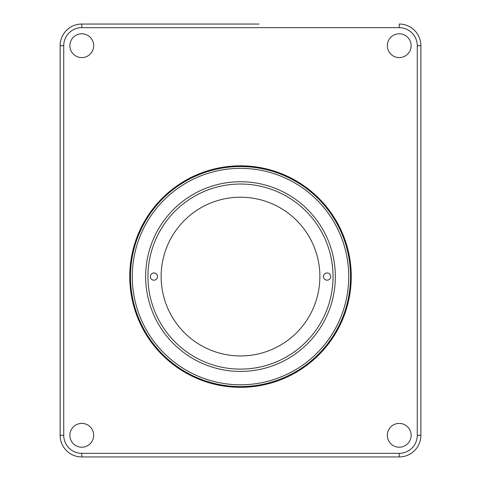 <?xml version="1.0" encoding="UTF-8"?>
<svg xmlns="http://www.w3.org/2000/svg" width="481" height="481" viewBox="0 0 481 481"><rect width="100%" height="100%" fill="white"/><g stroke="black" fill="none" stroke-linecap="round" stroke-linejoin="round"><path stroke-width="0.72" d="M351.25 276.575A110.75 110.75 0 0 1 240.5 387.325A110.75 110.75 0 0 1 129.75 276.575A110.75 110.75 0 0 1 240.5 165.825A110.75 110.75 0 0 1 351.25 276.575M130.471 276.575A110.029 110.029 0 0 0 240.5 386.604A110.029 110.029 0 0 0 350.529 276.575A110.029 110.029 0 0 0 240.5 166.546A110.029 110.029 0 0 0 130.471 276.575M387.325 45.695A11.905 11.905 0 0 0 399.23 57.6A11.905 11.905 0 0 0 411.135 45.695A11.905 11.905 0 0 0 399.23 33.79A11.905 11.905 0 0 0 387.325 45.695M69.865 45.695A11.905 11.905 0 0 0 81.77 57.6A11.905 11.905 0 0 0 93.675 45.695A11.905 11.905 0 0 0 81.77 33.79A11.905 11.905 0 0 0 69.865 45.695M69.865 435.305A11.905 11.905 0 0 0 81.77 447.21A11.905 11.905 0 0 0 93.675 435.305A11.905 11.905 0 0 0 81.77 423.4A11.905 11.905 0 0 0 69.865 435.305M387.325 435.305A11.905 11.905 0 0 0 399.23 447.21A11.905 11.905 0 0 0 411.135 435.305A11.905 11.905 0 0 0 399.23 423.4A11.905 11.905 0 0 0 387.325 435.305M399.23 27.657L81.77 27.657A18.037 18.037 0 0 0 63.732 45.695L63.732 435.305A18.037 18.037 0 0 0 81.77 453.342L399.23 453.342A18.037 18.037 0 0 0 417.267 435.305L417.267 45.695A18.037 18.037 0 0 0 399.23 27.657L399.23 24.05A21.645 21.645 0 0 1 420.875 45.695L420.875 435.305A21.645 21.645 0 0 1 399.23 456.95L81.77 456.95A21.645 21.645 0 0 1 60.125 435.305L60.125 45.695A21.645 21.645 0 0 1 81.77 24.05L258.916 24.05M63.732 45.695L60.125 45.695L60.125 264.111M60.125 289.039L60.125 435.305L63.732 435.305M147.956 276.575A92.544 92.544 0 0 0 240.5 369.119A92.544 92.544 0 0 0 333.044 276.575A92.544 92.544 0 0 0 240.5 184.031A92.544 92.544 0 0 0 147.956 276.575M348.725 276.575A108.225 108.225 0 0 0 240.5 168.35A108.225 108.225 0 0 0 132.275 276.575A108.225 108.225 0 0 0 240.5 384.8A108.225 108.225 0 0 0 348.725 276.575A108.225 108.225 0 0 1 232.696 384.517A108.225 108.225 0 0 1 132.558 268.771A108.225 108.225 0 0 0 232.696 384.517A108.225 108.225 0 0 0 348.442 284.379M222.084 24.05L81.77 24.05L81.77 27.657M150.312 276.575A3.607 3.607 0 0 0 153.92 280.183A3.607 3.607 0 0 0 157.527 276.575A3.607 3.607 0 0 0 153.92 272.967A3.607 3.607 0 0 0 150.312 276.575M323.472 276.575A3.607 3.607 0 0 0 327.08 280.183A3.607 3.607 0 0 0 330.688 276.575A3.607 3.607 0 0 0 327.08 272.967A3.607 3.607 0 0 0 323.472 276.575M161.135 276.575A79.365 79.365 0 0 0 240.5 355.94A79.365 79.365 0 0 0 319.865 276.575A79.365 79.365 0 0 0 240.5 197.21A79.365 79.365 0 0 0 161.135 276.575M335.335 276.575A94.835 94.835 0 0 0 240.5 181.74A94.835 94.835 0 0 0 145.665 276.575A94.835 94.835 0 0 0 240.5 371.41A94.835 94.835 0 0 0 335.335 276.575M420.875 45.695L417.267 45.695M420.875 435.305L417.267 435.305M399.23 453.342L399.23 456.95M81.77 453.342L81.77 456.95"/></g></svg>

